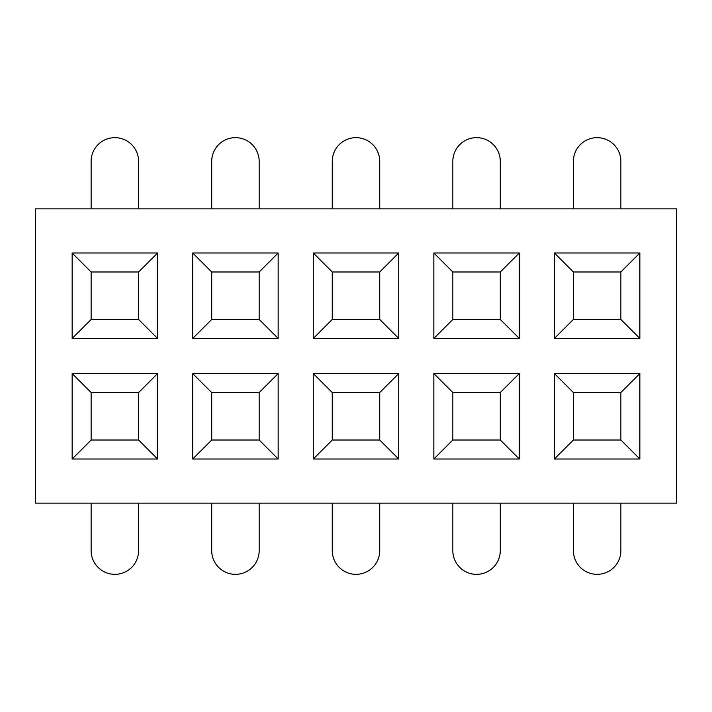 <?xml version="1.0" encoding="UTF-8"?>
<svg xmlns="http://www.w3.org/2000/svg" width="712" height="712" viewBox="0 0 712 712"><rect width="100%" height="100%" fill="white"/><g stroke="black" fill="none" stroke-linecap="round" stroke-linejoin="round"><path stroke-width="1.07" d="M639.848 459L554.408 459L554.408 373.56L639.848 373.56L639.848 459L620.864 440.016L620.864 392.552L573.4 392.552L573.4 440.016L620.864 440.016M398.72 459L313.28 459L313.28 373.56L398.72 373.56L398.72 459L379.736 440.016L379.736 392.552L332.264 392.552L332.264 440.016L379.736 440.016M639.848 338.44L554.408 338.44L554.408 253L639.848 253L639.848 338.44L620.864 319.448L620.864 271.984L573.4 271.984L573.4 319.448L620.864 319.448M398.72 338.44L313.28 338.44L313.28 253L398.72 253L398.72 338.44L379.736 319.448L379.736 271.984L332.264 271.984L332.264 319.448L379.736 319.448M157.592 459L72.152 459L72.152 373.56L157.592 373.56L157.592 459L138.6 440.016L138.6 392.552L91.136 392.552L91.136 440.016L138.6 440.016M35.6 208.856L676.4 208.856L676.4 503.144L35.6 503.144L35.6 208.856M157.592 338.44L72.152 338.44L72.152 253L157.592 253L157.592 338.44L138.6 319.448L138.6 271.984L91.136 271.984L91.136 319.448L138.6 319.448M278.152 338.44L192.712 338.44L192.712 253L278.152 253L278.152 338.44L259.168 319.448L259.168 271.984L211.704 271.984L211.704 319.448L259.168 319.448M519.288 338.44L433.848 338.44L433.848 253L519.288 253L519.288 338.44L500.296 319.448L500.296 271.984L452.832 271.984L452.832 319.448L500.296 319.448M278.152 459L192.712 459L192.712 373.56L278.152 373.56L278.152 459L259.168 440.016L259.168 392.552L211.704 392.552L211.704 440.016L259.168 440.016M519.288 459L433.848 459L433.848 373.56L519.288 373.56L519.288 459L500.296 440.016L500.296 392.552L452.832 392.552L452.832 440.016L500.296 440.016M138.6 271.984L157.592 253M91.136 319.448L72.152 338.44M72.152 253L91.136 271.984M157.592 373.56L138.6 392.552M91.136 440.016L72.152 459M72.152 373.56L91.136 392.552M259.168 271.984L278.152 253M211.704 319.448L192.712 338.44M192.712 253L211.704 271.984M379.736 271.984L398.72 253M332.264 319.448L313.28 338.44M313.28 253L332.264 271.984M500.296 271.984L519.288 253M452.832 319.448L433.848 338.44M433.848 253L452.832 271.984M620.864 271.984L639.848 253M573.4 319.448L554.408 338.44M554.408 253L573.4 271.984M278.152 373.56L259.168 392.552M211.704 440.016L192.712 459M192.712 373.56L211.704 392.552M398.72 373.56L379.736 392.552M332.264 440.016L313.28 459M313.28 373.56L332.264 392.552M519.288 373.56L500.296 392.552M452.832 440.016L433.848 459M433.848 373.56L452.832 392.552M639.848 373.56L620.864 392.552M573.4 440.016L554.408 459M554.408 373.56L573.4 392.552M138.6 503.144L138.6 550.616A23.736 23.736 0 0 1 114.872 574.344A23.736 23.736 0 0 1 91.136 550.616L91.136 503.144M91.136 208.856L91.136 161.384A23.736 23.736 0 0 1 114.872 137.656A23.736 23.736 0 0 1 138.6 161.384L138.6 208.856M259.168 503.144L259.168 550.616A23.736 23.736 0 0 1 235.432 574.344A23.736 23.736 0 0 1 211.704 550.616L211.704 503.144M211.704 208.856L211.704 161.384A23.736 23.736 0 0 1 235.432 137.656A23.736 23.736 0 0 1 259.168 161.384L259.168 208.856M379.736 503.144L379.736 550.616A23.736 23.736 0 0 1 356 574.344A23.736 23.736 0 0 1 332.264 550.616L332.264 503.144M500.296 503.144L500.296 550.616A23.736 23.736 0 0 1 476.568 574.344A23.736 23.736 0 0 1 452.832 550.616L452.832 503.144M332.264 208.856L332.264 161.384A23.736 23.736 0 0 1 356 137.656A23.736 23.736 0 0 1 379.736 161.384L379.736 208.856M452.832 208.856L452.832 161.384A23.736 23.736 0 0 1 476.568 137.656A23.736 23.736 0 0 1 500.296 161.384L500.296 208.856M620.864 503.144L620.864 550.616A23.736 23.736 0 0 1 597.128 574.344A23.736 23.736 0 0 1 573.4 550.616L573.4 503.144M573.4 208.856L573.4 161.384A23.736 23.736 0 0 1 597.128 137.656A23.736 23.736 0 0 1 620.864 161.384L620.864 208.856"/></g></svg>
